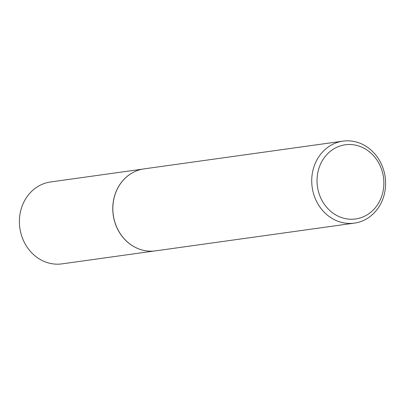 <?xml version="1.0" encoding="UTF-8"?>
<svg xmlns="http://www.w3.org/2000/svg" width="405" height="405" viewBox="0 0 405 405"><rect width="100%" height="100%" fill="white"/><g stroke="black" fill="none" stroke-linecap="round" stroke-linejoin="round"><path stroke-width="0.61" d="M142.525 250.098A41.356 36.814 -97.9 0 1 142.479 250.087A41.356 36.814 -97.9 0 1 113.633 199.746A41.356 36.814 -97.9 0 1 131.752 173.188A41.356 36.814 -97.9 0 1 131.792 173.163M153.865 251.054L62.011 263.868A41.356 36.814 -97.9 0 1 20.25 212.772A41.356 36.814 -97.9 0 1 50.584 181.956L142.439 169.143M354.385 223.125L155.5 250.867A41.396 36.85 -97.9 0 1 142.575 250.113A41.396 36.85 -97.9 0 1 113.704 199.721A41.396 36.85 -97.9 0 1 131.838 173.137A41.396 36.85 -97.9 0 1 144.064 168.875L342.949 141.132A41.396 36.85 -97.9 0 1 384.75 192.279A41.396 36.85 -97.9 0 1 354.385 223.125A41.396 36.85 -97.9 0 1 312.589 171.978A41.396 36.85 -97.9 0 1 342.949 141.132M383.095 191.064A37.452 33.342 82.1 0 0 357.62 145.648A37.452 33.342 82.1 0 0 317.803 172.697A37.452 33.342 82.1 0 0 343.273 218.113A37.452 33.342 82.1 0 0 383.095 191.064"/></g></svg>
